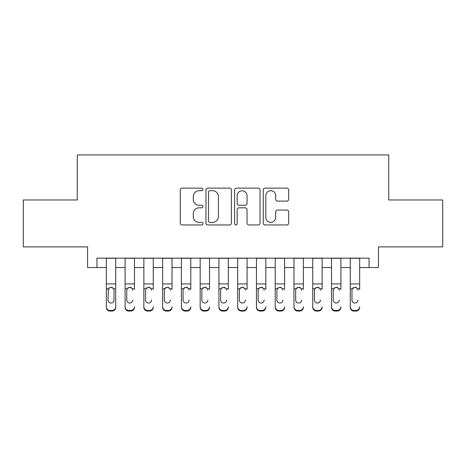 <?xml version="1.0" encoding="UTF-8"?>
<svg xmlns="http://www.w3.org/2000/svg" width="466" height="466" viewBox="0 0 466 466"><rect width="100%" height="100%" fill="white"/><g stroke="black" fill="none" stroke-linecap="round" stroke-linejoin="round"><path stroke-width="0.7" d="M202.978 189.412A1.287 1.287 0 0 0 201.685 188.124L182.119 188.124A1.841 1.841 0 0 0 180.278 189.965L180.278 223.121A1.841 1.841 0 0 0 182.119 224.962L201.685 224.962A1.287 1.287 0 0 0 202.978 223.668A1.287 1.287 0 0 0 201.685 222.381L199.157 222.381A5.895 5.895 0 0 1 193.262 216.486L193.262 213.725A5.895 5.895 0 0 1 199.157 207.83L201.685 207.83A1.287 1.287 0 0 0 202.978 206.543A1.287 1.287 0 0 0 201.685 205.25L199.157 205.25A5.895 5.895 0 0 1 193.262 199.361L193.262 196.594A5.895 5.895 0 0 1 199.157 190.699L201.685 190.699A1.287 1.287 0 0 0 202.978 189.412M286.829 201.108A1.841 1.841 0 0 0 288.67 199.267L288.67 189.965A1.841 1.841 0 0 0 286.829 188.124L265.096 188.124A1.841 1.841 0 0 0 263.255 189.965L263.255 223.121A1.841 1.841 0 0 0 265.096 224.962L286.829 224.962A1.841 1.841 0 0 0 288.67 223.121L288.67 211.884A1.841 1.841 0 0 0 286.829 210.044L277.526 210.044A1.841 1.841 0 0 0 275.686 211.884L275.686 217.453A4.928 4.928 0 0 1 270.758 222.381A4.928 4.928 0 0 1 265.83 217.453L265.83 195.627A4.928 4.928 0 0 1 270.758 190.699A4.928 4.928 0 0 1 275.686 195.627L275.686 199.267A1.841 1.841 0 0 0 277.526 201.108L286.829 201.108M96.951 267.531L96.951 258.147L369.049 258.147L369.049 267.531L378.427 267.531L378.427 246.887L442.7 246.887L442.7 199.972L388.749 199.972L388.749 154.939L77.251 154.939L77.251 199.972L23.3 199.972L23.3 246.887L87.573 246.887L87.573 267.531L106.335 267.531M231.386 189.965A1.841 1.841 0 0 0 229.546 188.124L207.813 188.124A1.841 1.841 0 0 0 205.972 189.965L205.972 223.121A1.841 1.841 0 0 0 207.813 224.962L229.546 224.962A1.841 1.841 0 0 0 231.386 223.121L231.386 189.965M236.454 188.124L258.187 188.124A1.841 1.841 0 0 1 260.028 189.965L260.028 223.121A1.841 1.841 0 0 1 258.187 224.962L248.885 224.962A1.841 1.841 0 0 1 247.044 223.121L247.044 209.671A1.841 1.841 0 0 0 245.203 207.83L239.035 207.83A1.841 1.841 0 0 0 237.188 209.671L237.188 223.668A1.287 1.287 0 0 1 235.901 224.962A1.287 1.287 0 0 1 234.614 223.668L234.614 189.965A1.841 1.841 0 0 1 236.454 188.124M115.719 267.531L125.104 267.531M134.482 267.531L143.866 267.531M153.25 267.531L162.628 267.531M172.012 267.531L181.396 267.531M190.78 267.531L200.159 267.531M209.543 267.531L218.927 267.531M228.311 267.531L237.689 267.531M247.073 267.531L256.457 267.531M265.841 267.531L275.22 267.531M284.604 267.531L293.988 267.531M303.372 267.531L312.75 267.531M322.134 267.531L331.518 267.531M340.896 267.531L350.281 267.531M359.665 267.531L369.049 267.531M209.84 190.699A1.287 1.287 0 0 0 208.547 191.992L208.547 221.094A1.287 1.287 0 0 0 209.84 222.381L212.508 222.381A5.895 5.895 0 0 0 218.403 216.486L218.403 196.594A5.895 5.895 0 0 0 212.508 190.699L209.84 190.699M247.044 195.72A4.928 4.928 0 0 0 242.116 190.792A4.928 4.928 0 0 0 237.188 195.72L237.188 203.409A1.841 1.841 0 0 0 239.035 205.25L245.203 205.25A1.841 1.841 0 0 0 247.044 203.409L247.044 195.72M106.335 289.369L106.335 306.75A3.751 3.722 -0 0 0 110.087 310.473L111.962 310.473A3.751 3.722 -0 0 0 115.719 306.75L115.719 307.339A3.751 3.722 180 0 1 111.962 311.061L111.962 310.473M114.03 300.052L114.03 290.167L114.03 300.052A3 2.977 180 0 1 111.025 303.028A3 2.977 180 0 0 114.03 300.052M108.025 300.64L108.025 300.052A3 2.977 180 0 0 111.025 303.028M109.458 287.592L108.357 288.78L108.025 289.934M112.591 287.592L111.025 287.149L113.698 288.78L114.03 290.167M115.719 258.147L115.719 306.75M106.335 258.147L106.335 307.339A3.751 3.722 180 0 0 110.087 311.061L111.962 311.061M106.335 288.78L108.357 288.78L108.025 300.052M108.357 288.78L111.025 287.149M125.104 258.147L125.104 306.75A3.751 3.722 -0 0 0 128.855 310.473L130.73 310.473A3.751 3.722 -0 0 0 134.482 306.75L134.482 307.339A3.751 3.722 180 0 1 130.73 311.061L130.73 310.473M134.482 289.369L134.482 258.147M132.793 300.64L132.793 300.052A3 2.977 180 0 1 129.793 303.028A3 2.977 180 0 0 132.793 300.052M126.787 300.64L126.787 300.052A3 2.977 180 0 0 129.793 303.028A3 2.977 180 0 1 126.787 300.052L126.787 289.934M128.226 287.592L127.125 288.78L126.787 290.167L127.125 288.78L129.793 287.149L132.46 288.78L132.793 290.167M131.36 287.592L129.793 287.149M143.866 258.147L143.866 306.75A3.751 3.722 -0 0 0 147.617 310.473L149.493 310.473A3.751 3.722 -0 0 0 153.25 306.75L153.25 307.339A3.751 3.722 180 0 1 149.493 311.061L149.493 310.473M153.25 289.369L153.25 258.147M151.561 300.64L151.561 300.052A3 2.977 180 0 1 148.555 303.028A3 2.977 180 0 0 151.561 300.052M145.555 300.64L145.555 300.052A3 2.977 180 0 0 148.555 303.028A3 2.977 180 0 1 145.555 300.052L145.555 289.934M146.988 287.592L145.887 288.78L145.555 290.167L145.887 288.78L148.555 287.149L151.229 288.78L151.561 290.167M150.122 287.592L148.555 287.149M162.628 258.147L162.628 306.75A3.751 3.722 -0 0 0 166.385 310.473L168.261 310.473A3.751 3.722 -0 0 0 172.012 306.75L172.012 307.339A3.751 3.722 180 0 1 168.261 311.061L168.261 310.473M172.012 289.369L172.012 258.147M170.323 300.64L170.323 300.052A3 2.977 180 0 1 167.323 303.028A3 2.977 180 0 0 170.323 300.052M164.317 300.64L164.317 300.052A3 2.977 180 0 0 167.323 303.028A3 2.977 180 0 1 164.317 300.052L164.317 289.934M165.756 287.592L164.649 288.78L164.317 290.167L164.649 288.78L167.323 287.149L169.991 288.78L170.323 290.167M168.89 287.592L167.323 287.149M181.396 258.147L181.396 306.75A3.751 3.722 -0 0 0 185.148 310.473L187.023 310.473A3.751 3.722 -0 0 0 190.78 306.75L190.78 307.339A3.751 3.722 180 0 1 187.023 311.061L187.023 310.473M190.78 289.369L190.78 258.147M189.091 300.64L189.091 300.052A3 2.977 180 0 1 186.085 303.028A3 2.977 180 0 0 189.091 300.052M183.086 300.64L183.086 300.052A3 2.977 180 0 0 186.085 303.028A3 2.977 180 0 1 183.086 300.052L183.086 289.934M184.519 287.592L183.418 288.78L183.086 290.167L183.418 288.78L186.085 287.149L188.759 288.78L189.091 290.167M187.652 287.592L186.085 287.149M128.855 310.473L128.855 311.061L130.73 311.061M128.855 311.061A3.751 3.722 180 0 1 125.104 307.339L125.104 306.75M147.617 310.473L147.617 311.061L149.493 311.061M147.617 311.061A3.751 3.722 180 0 1 143.866 307.339L143.866 306.75M166.385 310.473L166.385 311.061L168.261 311.061M166.385 311.061A3.751 3.722 180 0 1 162.628 307.339L162.628 306.75M185.148 310.473L185.148 311.061L187.023 311.061M185.148 311.061A3.751 3.722 180 0 1 181.396 307.339L181.396 306.75M200.159 258.147L200.159 306.75A3.751 3.722 -0 0 0 203.916 310.473L205.791 310.473A3.751 3.722 -0 0 0 209.543 306.75L209.543 307.339A3.751 3.722 180 0 1 205.791 311.061L205.791 310.473M209.543 289.369L209.543 258.147M207.853 300.64L207.853 300.052A3 2.977 180 0 1 204.854 303.028A3 2.977 180 0 0 207.853 300.052M201.848 300.64L201.848 300.052A3 2.977 180 0 0 204.854 303.028A3 2.977 180 0 1 201.848 300.052L201.848 289.934M203.287 287.592L202.18 288.78L201.848 290.167L202.18 288.78L204.854 287.149L207.521 288.78L207.853 290.167M206.421 287.592L204.854 287.149M203.916 310.473L203.916 311.061L205.791 311.061M203.916 311.061A3.751 3.722 180 0 1 200.159 307.339L200.159 306.75M218.927 258.147L218.927 306.75A3.751 3.722 -0 0 0 222.678 310.473L224.554 310.473A3.751 3.722 -0 0 0 228.311 306.75L228.311 307.339A3.751 3.722 180 0 1 224.554 311.061L224.554 310.473M228.311 289.369L228.311 258.147M226.622 300.64L226.622 300.052A3 2.977 180 0 1 223.616 303.028A3 2.977 180 0 0 226.622 300.052M220.616 300.64L220.616 300.052A3 2.977 180 0 0 223.616 303.028A3 2.977 180 0 1 220.616 300.052L220.616 289.934M222.049 287.592L220.948 288.78L220.616 290.167L220.948 288.78L223.616 287.149L226.29 288.78L226.622 290.167M225.183 287.592L223.616 287.149M222.678 310.473L222.678 311.061L224.554 311.061M222.678 311.061A3.751 3.722 180 0 1 218.927 307.339L218.927 306.75M237.689 258.147L237.689 306.75A3.751 3.722 -0 0 0 241.446 310.473L243.322 310.473A3.751 3.722 -0 0 0 247.073 306.75L247.073 307.339A3.751 3.722 180 0 1 243.322 311.061L243.322 310.473M247.073 289.369L247.073 258.147M245.384 300.64L245.384 300.052A3 2.977 180 0 1 242.384 303.028A3 2.977 180 0 0 245.384 300.052M239.378 300.64L239.378 300.052A3 2.977 180 0 0 242.384 303.028A3 2.977 180 0 1 239.378 300.052L239.378 289.934M240.817 287.592L239.71 288.78L239.378 290.167L239.71 288.78L242.384 287.149L245.052 288.78L245.384 290.167M243.951 287.592L242.384 287.149M241.446 310.473L241.446 311.061L243.322 311.061M241.446 311.061A3.751 3.722 180 0 1 237.689 307.339L237.689 306.75M256.457 258.147L256.457 306.75A3.751 3.722 -0 0 0 260.209 310.473L262.084 310.473A3.751 3.722 -0 0 0 265.841 306.75L265.841 307.339A3.751 3.722 180 0 1 262.084 311.061L262.084 310.473M265.841 289.369L265.841 258.147M264.152 300.64L264.152 300.052A3 2.977 180 0 1 261.146 303.028A3 2.977 180 0 0 264.152 300.052M258.147 300.64L258.147 300.052A3 2.977 180 0 0 261.146 303.028A3 2.977 180 0 1 258.147 300.052L258.147 289.934M259.579 287.592L258.479 288.78L258.147 290.167L258.479 288.78L261.146 287.149L263.82 288.78L264.152 290.167M262.713 287.592L261.146 287.149M260.209 310.473L260.209 311.061L262.084 311.061M260.209 311.061A3.751 3.722 180 0 1 256.457 307.339L256.457 306.75M275.22 258.147L275.22 306.75A3.751 3.722 -0 0 0 278.977 310.473L280.852 310.473A3.751 3.722 -0 0 0 284.604 306.75L284.604 307.339A3.751 3.722 180 0 1 280.852 311.061L280.852 310.473M284.604 289.369L284.604 258.147M282.914 300.64L282.914 300.052A3 2.977 180 0 1 279.915 303.028A3 2.977 180 0 0 282.914 300.052M276.909 300.64L276.909 300.052A3 2.977 180 0 0 279.915 303.028A3 2.977 180 0 1 276.909 300.052L276.909 289.934M278.348 287.592L277.241 288.78L276.909 290.167L277.241 288.78L279.915 287.149L282.582 288.78L282.914 290.167M281.481 287.592L279.915 287.149M278.977 310.473L278.977 311.061L280.852 311.061M278.977 311.061A3.751 3.722 180 0 1 275.22 307.339L275.22 306.75M293.988 258.147L293.988 306.75A3.751 3.722 -0 0 0 297.739 310.473L299.615 310.473A3.751 3.722 -0 0 0 303.372 306.75L303.372 307.339A3.751 3.722 180 0 1 299.615 311.061L299.615 310.473M303.372 289.369L303.372 258.147M301.683 300.64L301.683 300.052A3 2.977 180 0 1 298.677 303.028A3 2.977 180 0 0 301.683 300.052M295.677 300.64L295.677 300.052A3 2.977 180 0 0 298.677 303.028A3 2.977 180 0 1 295.677 300.052L295.677 289.934M297.11 287.592L296.009 288.78L295.677 290.167L296.009 288.78L298.677 287.149L301.351 288.78L301.683 290.167M300.244 287.592L298.677 287.149M297.739 310.473L297.739 311.061L299.615 311.061M297.739 311.061A3.751 3.722 180 0 1 293.988 307.339L293.988 306.75M312.75 258.147L312.75 306.75A3.751 3.722 -0 0 0 316.507 310.473L318.383 310.473A3.751 3.722 -0 0 0 322.134 306.75L322.134 307.339A3.751 3.722 180 0 1 318.383 311.061L318.383 310.473M322.134 289.369L322.134 258.147M320.445 300.64L320.445 300.052A3 2.977 180 0 1 317.445 303.028A3 2.977 180 0 0 320.445 300.052M314.439 300.64L314.439 300.052A3 2.977 180 0 0 317.445 303.028A3 2.977 180 0 1 314.439 300.052L314.439 289.934M315.878 287.592L314.771 288.78L314.439 290.167L314.771 288.78L317.445 287.149L320.113 288.78L320.445 290.167M319.012 287.592L317.445 287.149M316.507 310.473L316.507 311.061L318.383 311.061M316.507 311.061A3.751 3.722 180 0 1 312.75 307.339L312.75 306.75M331.518 258.147L331.518 306.75A3.751 3.722 -0 0 0 335.27 310.473L337.145 310.473A3.751 3.722 -0 0 0 340.896 306.75L340.896 307.339A3.751 3.722 180 0 1 337.145 311.061L337.145 310.473M340.896 289.369L340.896 258.147M339.213 300.64L339.213 300.052A3 2.977 180 0 1 336.207 303.028A3 2.977 180 0 0 339.213 300.052M333.207 300.64L333.207 300.052A3 2.977 180 0 0 336.207 303.028A3 2.977 180 0 1 333.207 300.052L333.207 289.934M334.64 287.592L333.54 288.78L333.207 290.167L333.54 288.78L336.207 287.149L338.875 288.78L339.213 290.167M337.774 287.592L336.207 287.149M335.27 310.473L335.27 311.061L337.145 311.061M335.27 311.061A3.751 3.722 180 0 1 331.518 307.339L331.518 306.75M350.281 258.147L350.281 306.75A3.751 3.722 -0 0 0 354.038 310.473L355.913 310.473A3.751 3.722 -0 0 0 359.665 306.75L359.665 307.339A3.751 3.722 180 0 1 355.913 311.061L355.913 310.473M359.665 289.369L359.665 258.147M357.975 300.64L357.975 300.052A3 2.977 180 0 1 354.976 303.028A3 2.977 180 0 0 357.975 300.052M351.97 300.64L351.97 300.052A3 2.977 180 0 0 354.976 303.028A3 2.977 180 0 1 351.97 300.052L351.97 289.934M353.409 287.592L352.302 288.78L351.97 290.167L352.302 288.78L354.976 287.149L357.643 288.78L357.975 290.167M356.542 287.592L354.976 287.149M354.038 310.473L354.038 311.061L355.913 311.061M354.038 311.061A3.751 3.722 180 0 1 350.281 307.339L350.281 306.75M113.698 288.78L115.719 288.78M106.335 283.928L115.719 283.928M106.335 258.281L115.719 258.281M110.087 310.473L110.087 311.061M132.46 288.78L134.482 288.78M125.104 288.78L127.125 288.78M125.104 283.928L134.482 283.928M125.104 258.281L134.482 258.281M151.229 288.78L153.25 288.78M143.866 288.78L145.887 288.78M143.866 283.928L153.25 283.928M143.866 258.281L153.25 258.281M169.991 288.78L172.012 288.78M162.628 288.78L164.649 288.78M162.628 283.928L172.012 283.928M162.628 258.281L172.012 258.281M188.759 288.78L190.78 288.78M181.396 288.78L183.418 288.78M181.396 283.928L190.78 283.928M181.396 258.281L190.78 258.281M207.521 288.78L209.543 288.78M200.159 288.78L202.18 288.78M200.159 283.928L209.543 283.928M200.159 258.281L209.543 258.281M226.29 288.78L228.311 288.78M218.927 288.78L220.948 288.78M218.927 283.928L228.311 283.928M218.927 258.281L228.311 258.281M245.052 288.78L247.073 288.78M237.689 288.78L239.71 288.78M237.689 283.928L247.073 283.928M237.689 258.281L247.073 258.281M263.82 288.78L265.841 288.78M256.457 288.78L258.479 288.78M256.457 283.928L265.841 283.928M256.457 258.281L265.841 258.281M282.582 288.78L284.604 288.78M275.22 288.78L277.241 288.78M275.22 283.928L284.604 283.928M275.22 258.281L284.604 258.281M301.351 288.78L303.372 288.78M293.988 288.78L296.009 288.78M293.988 283.928L303.372 283.928M293.988 258.281L303.372 258.281M320.113 288.78L322.134 288.78M312.75 288.78L314.771 288.78M312.75 283.928L322.134 283.928M312.75 258.281L322.134 258.281M338.875 288.78L340.896 288.78M331.518 288.78L333.54 288.78M331.518 283.928L340.896 283.928M331.518 258.281L340.896 258.281M357.643 288.78L359.665 288.78M350.281 288.78L352.302 288.78M350.281 283.928L359.665 283.928M350.281 258.281L359.665 258.281"/></g></svg>
